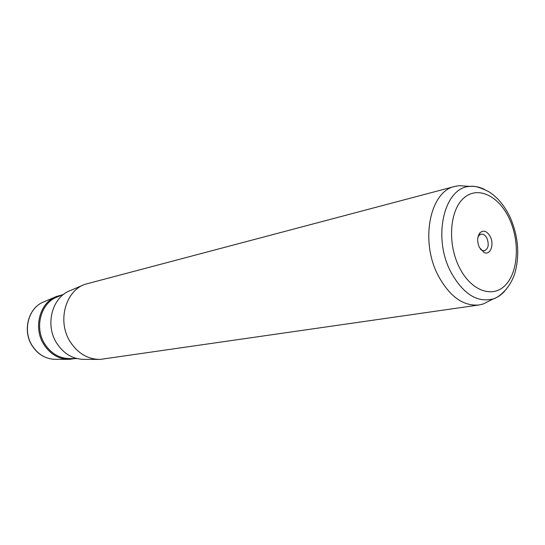 <?xml version="1.0" encoding="UTF-8"?>
<svg xmlns="http://www.w3.org/2000/svg" width="545" height="545" viewBox="0 0 545 545"><rect width="100%" height="100%" fill="white"/><g stroke="black" fill="none" stroke-linecap="round" stroke-linejoin="round"><path stroke-width="0.82" d="M477.931 237.218L479.089 235.324L481.051 234.159C483.388 233.853 485.37 235.256 486.998 238.376C489.212 244.698 488.368 248.833 484.451 250.782L482.189 250.489L484.062 252.512C490.214 255.639 494.472 244.705 490.316 236.728C487.101 231.128 483.667 229.792 480.022 232.735C477.161 236.605 476.936 241.503 479.355 247.423L484.062 252.512M83.228 285.049L70.394 290.533C52.293 296.821 44.717 324.622 56.626 343.043C63.738 353.889 73.016 359.332 84.468 359.373L98.27 359.407M454.816 186.424L84.857 284.354C65.318 291.112 57.15 321.448 70.08 341.579C77.799 353.426 87.84 359.366 100.205 359.407L479.055 304.968C463.243 306.372 449.605 296.548 438.146 275.498C419.848 240.904 429.964 191.241 454.816 186.424L459.128 185.675L466.758 186.186M489.975 300.588L483.313 303.953L479.055 304.968M480.37 249.194L482.189 250.489M61.994 294.968L56.605 296.425C39.901 302.25 32.904 327.64 43.832 344.433C50.358 354.332 58.901 359.298 69.467 359.339L74.938 358.569M32.073 345.639C22.134 330.399 28.476 307.319 44.056 301.78C28.653 307.176 22.202 330.372 32.223 345.7C38.205 354.734 46.073 359.271 55.815 359.312L67.818 359.339M505.086 290.683C501.652 294.668 497.708 297.413 493.252 298.926C477.134 302.986 462.95 293.918 450.701 271.737C432.151 236.564 444.556 186.615 470.246 186.417C475.015 186.043 479.798 187.058 484.594 189.449M509.159 218.341C519.937 240.904 518.493 271.533 505.583 284.967C492.85 298.742 470.866 291.023 459.19 267.098C447.316 243.363 449.686 210.384 463.686 198.142C477.515 185.545 498.573 195.607 509.159 218.341M63.874 294.171L57.286 296.977C40.923 302.666 34.062 327.525 44.758 343.97C51.148 353.671 59.521 358.535 69.876 358.569L76.961 358.576M479.382 234.514L478.755 234.643M479.089 235.324L480.022 232.735M44.056 301.78L55.209 297.018M53.798 359.284C44.751 358.528 37.516 353.991 32.1 345.687M459.128 185.675L470.246 186.417C474.102 185.634 480.24 187.371 488.667 191.629C497.353 197.065 504.486 205.56 510.059 217.121C518.009 235.365 519.787 253.432 515.379 271.315C510.856 288.38 498.212 297.795 493.252 298.926L483.313 303.953"/></g></svg>

